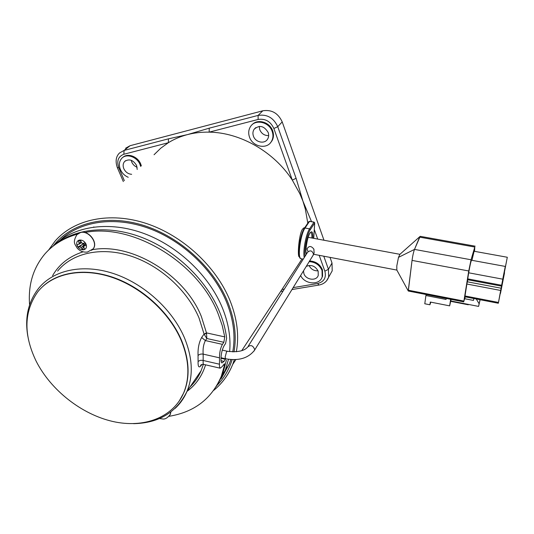 <?xml version="1.0" encoding="UTF-8"?>
<svg xmlns="http://www.w3.org/2000/svg" width="534" height="534" viewBox="0 0 534 534"><rect width="100%" height="100%" fill="white"/><g stroke="black" fill="none" stroke-linecap="round" stroke-linejoin="round"><path stroke-width="0.8" d="M505.037 268.602L506.866 259.524L505.037 268.602M502.961 278.04L504.83 268.742L502.961 278.04M501.913 285.677L503.736 276.599L501.913 285.677M499.797 295.322L501.666 286.024L499.797 295.322M480.046 299.707L478.577 306.403L480.119 299.721M479.045 303.646L476.288 298.98M464.74 298.72L473.464 300.422L473.785 298.493M478.577 306.403L450.89 300.982M446.204 298.433L446.05 299.461L425.912 295.522L424.784 303.766L429.917 304.781L430.297 302.044L449.648 305.862L451.13 299.394M449.648 305.862L450.643 299.3M426.266 294.534L425.912 295.522M468.338 304.393L468.271 304.781L468.378 304.407M450.829 301.363L468.271 304.781M474.559 251.34L474.793 247.035L471.061 259.771L468.745 270.978L463.906 301.069L465.274 296.844M474.793 247.035L419.604 237.136L420.198 236.328L414.497 249.411C413.503 252.108 412.689 255.779 412.041 260.405L408.303 291.023L408.31 290.222L463.906 301.069M468.745 270.978L412.041 260.405C412.689 255.779 413.503 252.108 414.497 249.411L471.061 259.771M501.506 285.897L505.277 266.426L501.506 285.897M505.264 266.426L471.502 260.238C470.881 261.386 469.947 265.572 468.685 272.801L502.708 279.162M501.453 286.111L467.617 279.716L468.685 272.801M502.761 280.837L500.458 293.486L504.53 272.787L502.627 280.817M501.086 288.206L498.322 303.252L502.621 281.264L501.086 288.206L467.337 281.805L466.876 284.035L500.645 290.456M498.322 303.252L464.874 296.764L466.876 284.035M503.609 276.358L507.3 257.254L503.609 276.358M507.293 257.254L474.112 251.26L471.936 260.318M467.337 281.805L467.924 279.776M429.917 304.781L430.825 302.144M307.938 251.294L307.01 248.971C308.879 245.7 311.148 245.72 313.818 249.044L314.019 249.672M408.283 290.983L396.835 270.057L396.802 265.925L398.491 257.368L399.913 254.317L419.844 236.629M408.303 291.023L463.819 301.87M412.041 260.405L408.31 290.222M419.604 237.136L414.497 249.411L398.491 257.368M180.959 339.798C168.958 312.063 140.929 286.751 110.992 276.999C81.028 267.254 52.232 273.702 37.861 291.724C23.87 311.415 23.329 334.624 36.232 361.331C50.964 390.287 81.548 414.271 112.614 421.433C143.633 428.548 173.049 417.782 183.689 392.844C190.057 377.244 189.149 359.562 180.959 339.798M43.054 286.217C59.287 271.272 87.609 267.721 115.871 278.368C144.113 289.061 169.799 313.264 181.18 339.511C189.356 359.269 190.264 376.944 183.896 392.543L179.11 401.281M201.992 364.408L201.959 364.448C199.202 368.447 197.914 367.519 198.094 361.658L198.054 355.551C197.767 348.261 199.035 342.134 201.839 337.168L204.041 334.124L206.852 338.523L206.478 332.882L224.767 336.907L223.839 342.287L206.852 338.523L205.39 340.572C203.494 344.296 202.746 348.809 203.154 354.115L203.18 360.477C203.027 362.719 203.14 364.014 203.521 364.362L203.774 364.422M29.597 304.847C28.035 284.996 33.128 268.041 44.863 253.977C53.133 244.525 63.98 237.91 77.41 234.146M84.886 232.504C132.512 222.731 198.641 262.841 218.186 313.945L222.211 325.466L224.767 336.907M52.132 246.935C72.397 228.766 107.08 224.28 141.403 237.25C175.693 250.266 206.458 279.896 219.621 311.963C223.232 320.794 225.568 329.538 226.623 338.182L225.575 343.509L224.18 345.578C222.177 349.269 221.109 353.708 220.983 358.901C220.969 361.211 221.27 362.566 221.877 362.966L224.02 361.398L225.401 359.295L220.996 358.294M206.518 333.516L204.041 334.124L206.478 332.882L201.398 316.622C185.051 274.97 131.591 242.343 92.355 249.692L92.309 249.698M198.054 355.551C199.175 354.302 200.877 353.828 203.154 354.115L219.521 357.833L219.474 364.208C219.374 366.464 219.594 367.793 220.135 368.186L222.231 366.564L224.42 363.794L224.467 365.316L221.296 376.323C211.671 398.871 194.202 412.208 168.884 416.326M198.094 361.658C199.215 360.423 200.911 360.029 203.18 360.477L219.474 364.208M201.839 337.168L202.059 337.855L205.39 340.572L222.431 344.363C220.422 348.061 219.454 352.547 219.521 357.833M222.431 344.363L223.839 342.287M226.369 360.23L222.665 374.2L216.27 386.536M77.176 245.86C78.792 248.731 80.994 250.032 83.791 249.758C86.334 248.911 87.062 246.988 85.987 243.985C84.365 241.094 82.149 239.786 79.339 240.066C76.803 240.941 76.082 242.87 77.176 245.86M91.921 250.032L93.19 248.804C98.456 242.89 88.804 230.107 80.714 232.383L77.677 233.912M81.228 247.669L79.826 246.841L77.984 247.022L76.869 244.619L78.959 244.212L79.132 243.117L78.358 240.62L80.554 240.146L81.408 242.63L82.81 243.457L85.14 242.85L86.248 245.273L83.444 246.368L84.732 249.251L82.543 249.712L83.758 245.033L81.228 247.669L82.543 249.712M77.984 247.022L83.865 243.631L83.758 245.033M94.011 226.99L93.523 227.07M84.212 243.103L83.865 243.631M78.358 240.62L80.868 241.134M299.374 256.794L299.147 256.754C297.358 256.62 298.74 234.606 302.578 228.979L304.821 227.591M154.059 154.733L160.714 148.245L168.343 142.718C174.131 139.14 180.485 136.444 187.401 134.621C194.329 132.819 201.585 131.991 209.168 132.145C240.3 132.492 274.136 151.916 292.312 180.118L299.808 193.642L311.395 221.336M59.968 240.36C79.539 221.31 113.996 215.809 148.352 228.198C182.675 240.62 213.613 270.131 226.636 302.271C233.578 319.799 235.614 336.347 232.737 351.913M300.629 275.511C304.674 284.509 319.686 285.59 322.176 276.939L322.029 270.484C319.599 264.991 315.32 262.047 309.186 261.647M321.708 278.054L322.583 276.225L322.436 269.777C320.013 264.29 315.741 261.346 309.613 260.952M272.18 131.451C269.203 121.979 255.439 118.795 250.633 126.391C248.524 129.588 248.15 133.173 249.512 137.145C252.635 146.79 266.82 149.72 271.359 141.563C273.148 138.52 273.421 135.149 272.18 131.451M270.478 142.785L271.866 141.009C273.655 137.966 273.929 134.595 272.694 130.91C269.89 122.079 257.455 118.435 252.048 124.789M140.676 166.414L140.062 164.605C137.084 156.809 126.431 153.145 121.812 158.278C119.135 161.295 118.668 165.046 120.41 169.538C122.059 173.163 124.662 175.746 128.227 177.288M141.33 165.847L140.722 164.051C137.819 156.489 127.619 152.724 122.833 157.41M318.03 270.831C313.885 270.965 310.908 269.176 309.079 265.458M303.486 270.885L303.899 273.628C305.902 280.003 316.495 281.351 318.237 275.411L318.157 271.152C315.354 266.039 311.402 264.437 306.282 266.346M137.125 167.242C134.681 166.301 132.899 164.599 131.785 162.136L131.237 160.287M137.198 169.452L136.591 165.473C133.153 159.893 129.188 158.538 124.702 161.408C122.994 163.357 122.7 165.78 123.821 168.684C125.537 172.162 128.147 174.031 131.644 174.304M268.675 135.596C264.51 135.683 261.526 133.714 259.738 129.695L259.244 126.384M253.436 136.157C255.459 142.411 264.624 144.34 267.607 139.107C268.802 137.105 268.996 134.888 268.175 132.459C264.063 125.797 259.384 124.722 254.137 129.241C252.802 131.304 252.569 133.607 253.436 136.157M125.577 148.245L130.089 145.702L262.821 110.785C271.699 109.443 278.161 113.155 282.212 121.906L323.978 240.247M330.025 257.381L332.014 263.015L332.201 270.845L330.239 274.349M123.868 154.246C118.221 156.462 116.512 160.921 118.755 167.623L117.347 167.636C115.19 161.361 115.918 156.482 119.516 152.991L124.062 150.434L123.868 154.246L168.343 142.718L168.47 138.833L187.401 134.621L209.228 128.18L209.168 132.145L258.129 119.456C265.318 118.394 270.564 121.412 273.862 128.494L292.312 180.118L296.09 178.283L305.355 209.188L307.798 223.165M230.848 359.549L229.366 363.814L221.263 378.506M169.425 415.712L170.386 414.271L170.86 411.961M467.711 278.868L501.593 285.263M464.954 295.956L498.456 302.444M221.016 357.74L225.555 358.768C238.651 361.091 248.303 358.247 254.524 350.237L254.665 349.483C252.956 345.324 250.62 344.53 247.656 347.093C244.218 351.045 237.476 352.44 227.437 351.272L226.543 351.866L225.121 357.126L225.715 358.808M248.183 346.259L307.571 252.308C310.201 249.925 312.183 250.553 313.518 254.184L312.897 255.632M313.818 249.044L314.132 252.756L313.371 254.858L253.997 351.098M27.841 336.3C24.611 317.797 28.195 301.817 38.595 288.36C53.307 270.044 82.65 263.496 113.155 273.435C143.626 283.38 172.115 309.166 184.277 337.408C192.554 357.466 193.468 375.429 187.033 391.288C184.23 397.937 180.252 403.631 175.119 408.376M57.619 271.085C72.203 253.056 100.873 246.454 130.443 255.926C159.986 265.411 187.421 290.356 198.988 317.884L203.988 333.803M52.579 275.664C59.161 264.23 69.32 256.287 83.057 251.828M203.374 364.335L201.171 370.629C198.501 376.891 194.783 382.317 190.037 386.91C194.803 382.337 198.521 376.911 201.171 370.629L187.033 391.288C176.741 412.321 158.938 423.115 133.633 423.669M205.57 364.835C202.132 375.936 195.938 384.787 186.993 391.389M224.467 365.316L223.225 365.036M221.056 360.724L224.02 361.398M306.316 254.291C304.934 250.6 307.39 236.696 310.1 232.904C312.103 230.421 313.011 232.177 312.824 238.184M311.883 238.01C312.01 234.68 311.662 232.804 310.835 232.37L310.708 232.337M304.267 257.528C302.671 251.888 306.022 233.785 309.58 228.846L313.985 222.177L309.5 221.37L305.041 228.018L309.58 228.846L310.294 229.687C307.09 234.186 303.953 250.172 305.088 256.227M303.252 259.137L300.942 258.69C300.235 257.762 299.654 259.831 298.8 253.036C298.446 245.7 301.336 232.697 304.293 228.378L305.041 228.018C300.468 234.172 297.291 258.216 300.942 258.69L301.256 258.75M313.705 238.344L314.686 223.005L310.294 229.687M300.035 257.582C296.991 255.746 300.108 234.146 304.247 228.579M304.42 228.192L308.759 221.723L309.607 221.296L314.072 222.104M314.146 222.224L314.659 222.771M80.574 232.51L76.923 234.666C72.077 242.863 75.327 244.412 77.15 248.076C79.94 251.174 83.371 252.495 87.456 252.041L93.049 248.931C98.316 243.017 88.664 230.234 80.574 232.51M79.826 246.841L82.363 244.212M85.533 243.724L83.958 245.967M91.534 250.333L93.19 248.804M79.132 243.117L81.148 241.929M48.587 250.079L54.989 241.228C73.752 219.341 109.55 211.424 146.189 223.439C182.795 235.467 216.357 266.68 230.121 300.862C237.209 318.851 239.279 335.826 236.322 351.793M53.266 245.947C70.815 223.032 106.199 213.874 143.012 225.228C179.798 236.582 213.927 267.761 227.771 302.084C234.726 319.666 236.802 336.28 233.992 351.919M55.095 244.445C75.027 225.809 109.644 220.822 144.047 233.525C178.409 246.267 209.328 275.891 222.458 308.045C228.552 323.203 230.942 337.748 229.64 351.666M281.952 289.501L284.308 289.108M293.153 287.632L317.617 283.541C324.045 281.812 326.454 277.693 324.859 271.185L319.192 255.319M118.755 167.623L124.355 180.672M209.228 128.18L258.102 115.411L262.821 110.785M258.129 119.456L258.102 115.411C267.087 114.076 273.635 117.834 277.747 126.692L282.212 121.906M168.47 138.833L124.062 150.434L130.089 145.702M323.784 256.193L328.443 269.29L332.014 263.015M324.859 271.185L328.443 269.29L328.65 277.186L326.621 280.771M273.862 128.494L277.747 126.692L296.09 178.283M314.292 229.493L317.703 239.085M228.499 359.309L225.375 370.002L217.538 384.353M232.136 359.616C229.006 369.722 223.926 378.339 216.897 385.481M234.379 359.629L232.684 364.448C229.26 372.986 224.373 380.341 218.026 386.509M319.025 285.043L317.617 283.541M169.138 416.053L170.273 414.431L170.746 412.041M475.133 246.167L420.198 236.328M399.873 254.311L308.205 237.323M227.284 351.239L222.264 350.11M396.849 270.077L313.658 254.271M307.117 253.029L306.089 252.836M220.135 368.186L203.521 364.362C201.725 364.388 200.737 364.789 200.564 365.543L201.779 364.475M221.296 376.323L222.665 374.2M306.396 254.164C304.994 253.336 307.003 236.882 310.054 233.091L310.701 232.343M304.62 227.884L303.866 227.751M299.274 256.46L298.806 256.373M309.593 221.29L308.886 221.537M313.732 238.351L314.713 222.945L314.085 222.104M85.44 243.524L83.571 246.194M81.448 242.736L78.959 244.212M291.978 289.541L318.858 285.069C323.657 284.181 326.921 281.551 328.65 277.186L332.201 270.845M254.137 129.241L255.753 127.606M124.702 161.408L125.637 160.654M271.359 141.563L271.866 141.009M322.176 276.939L322.583 276.225M217.825 383.839L225.375 370.002L229.366 363.814M213.72 390.361C222.124 383.512 228.445 374.875 232.684 364.448L235.901 359.556M241.728 350.684L302.07 258.91M280.697 291.417L283.1 291.017M117.353 167.656L123.327 181.567M159.439 418.536L162.797 418.99C165.16 419.344 167.649 417.828 170.273 414.431L170.386 414.271"/></g></svg>
